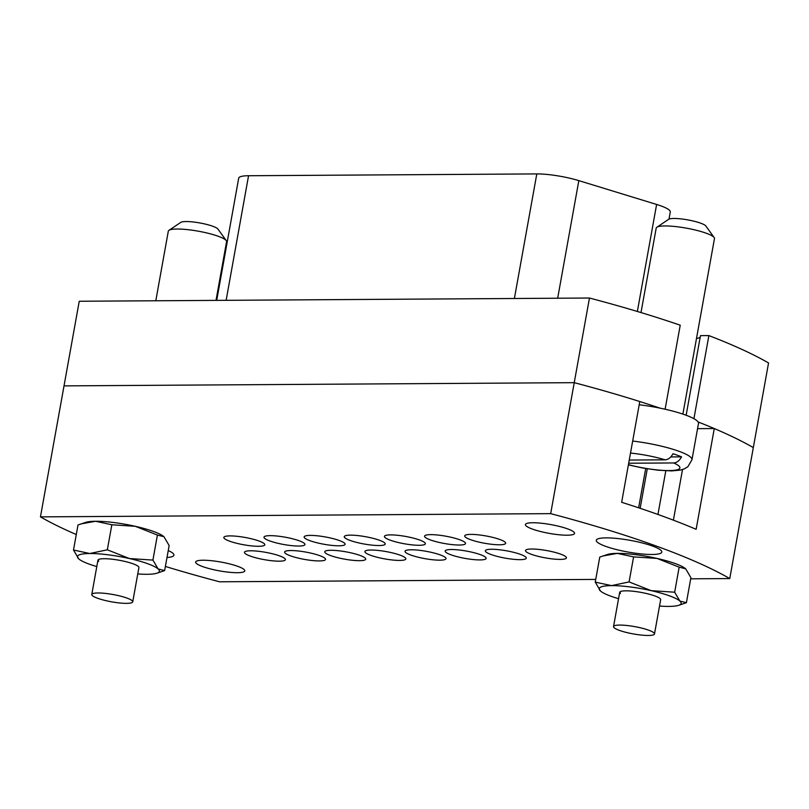 <?xml version="1.0" encoding="UTF-8"?>
<svg xmlns="http://www.w3.org/2000/svg" width="809" height="809" viewBox="0 0 809 809"><rect width="100%" height="100%" fill="white"/><g stroke="black" fill="none" stroke-linecap="round" stroke-linejoin="round"><path stroke-width="1.21" d="M76.289 534.537A384.983 68.836 10.2 0 1 40.45 516.87L64.022 385.883L574.238 382.667L589.468 298.025A384.983 68.836 10.2 0 1 680.227 325.198L665.109 409.233M40.45 516.87L550.676 513.644L574.238 382.667A384.983 68.836 10.2 0 1 659.962 408.12M697.56 428.659L714.276 428.548L696.144 529.308A384.983 68.836 -169.8 0 0 661.59 515.778A384.983 68.836 -169.8 0 0 621.656 502.298L639.777 401.537A384.983 68.836 10.2 0 0 574.238 382.667L64.022 385.883L79.242 301.251L589.468 298.025M700.189 337.181A33.3 5.956 10.2 0 1 696.498 338.486M693.92 418.698L708.876 335.593L700.473 335.644L686.143 415.25M708.876 335.593A384.983 68.836 10.2 0 1 768.55 362.958L753.321 447.589A384.983 68.836 10.2 0 0 698.076 421.944M216.711 300.382L238.706 178.142A33.3 5.956 10.2 0 1 248.555 175.735L536.802 173.915A33.3 5.956 10.2 0 1 578.829 180.629L656.615 204.455A33.3 5.956 10.2 0 1 670.287 211.938L668.992 219.138M258.981 541.009A20.812 3.721 -169.8 0 0 236.895 536.286A20.812 3.721 -169.8 0 0 223.84 537.419A20.812 3.721 -169.8 0 0 229.675 541.201A20.812 3.721 -169.8 0 0 251.751 545.913A20.812 3.721 -169.8 0 0 264.806 544.791A20.812 3.721 -169.8 0 0 258.981 541.009M299.118 540.756A20.812 3.721 -169.8 0 0 277.042 536.033A20.812 3.721 -169.8 0 0 263.987 537.166A20.812 3.721 -169.8 0 0 269.822 540.948A20.812 3.721 -169.8 0 0 291.897 545.66A20.812 3.721 -169.8 0 0 304.953 544.538A20.812 3.721 -169.8 0 0 299.118 540.756M339.264 540.503A20.812 3.721 -169.8 0 0 317.189 535.78A20.812 3.721 -169.8 0 0 304.133 536.913A20.812 3.721 -169.8 0 0 309.958 540.685A20.812 3.721 -169.8 0 0 332.044 545.408A20.812 3.721 -169.8 0 0 345.099 544.285A20.812 3.721 -169.8 0 0 339.264 540.503M499.841 539.492A20.812 3.721 -169.8 0 0 477.765 534.769A20.812 3.721 -169.8 0 0 464.71 535.902A20.812 3.721 -169.8 0 0 470.545 539.674A20.812 3.721 -169.8 0 0 492.62 544.396A20.812 3.721 -169.8 0 0 505.676 543.264A20.812 3.721 -169.8 0 0 499.841 539.492M459.704 539.745A20.812 3.721 -169.8 0 0 437.618 535.022A20.812 3.721 -169.8 0 0 424.563 536.155A20.812 3.721 -169.8 0 0 430.398 539.927A20.812 3.721 -169.8 0 0 452.474 544.649A20.812 3.721 -169.8 0 0 465.529 543.527A20.812 3.721 -169.8 0 0 459.704 539.745M419.558 539.997A20.812 3.721 -169.8 0 0 397.472 535.275A20.812 3.721 -169.8 0 0 384.427 536.407A20.812 3.721 -169.8 0 0 390.251 540.179A20.812 3.721 -169.8 0 0 412.337 544.902A20.812 3.721 -169.8 0 0 425.382 543.779A20.812 3.721 -169.8 0 0 419.558 539.997M279.59 555.894A20.812 3.721 -169.8 0 0 257.515 551.172A20.812 3.721 -169.8 0 0 244.46 552.294A20.812 3.721 -169.8 0 0 250.284 556.076A20.812 3.721 -169.8 0 0 272.37 560.799A20.812 3.721 -169.8 0 0 285.425 559.666A20.812 3.721 -169.8 0 0 279.59 555.894M319.737 555.641A20.812 3.721 -169.8 0 0 297.651 550.919A20.812 3.721 -169.8 0 0 284.606 552.041A20.812 3.721 -169.8 0 0 290.431 555.823A20.812 3.721 -169.8 0 0 312.517 560.546A20.812 3.721 -169.8 0 0 325.562 559.413A20.812 3.721 -169.8 0 0 319.737 555.641M359.884 555.379A20.812 3.721 -169.8 0 0 337.798 550.666A20.812 3.721 -169.8 0 0 324.753 551.789A20.812 3.721 -169.8 0 0 330.578 555.571A20.812 3.721 -169.8 0 0 352.653 560.293A20.812 3.721 -169.8 0 0 365.708 559.161A20.812 3.721 -169.8 0 0 359.884 555.379M400.02 555.126A20.812 3.721 -169.8 0 0 377.945 550.413A20.812 3.721 -169.8 0 0 364.889 551.536A20.812 3.721 -169.8 0 0 370.724 555.318A20.812 3.721 -169.8 0 0 392.8 560.04A20.812 3.721 -169.8 0 0 405.855 558.908A20.812 3.721 -169.8 0 0 400.02 555.126M560.607 554.114A20.812 3.721 -169.8 0 0 538.521 549.392A20.812 3.721 -169.8 0 0 525.476 550.524A20.812 3.721 -169.8 0 0 531.301 554.296A20.812 3.721 -169.8 0 0 553.386 559.019A20.812 3.721 -169.8 0 0 566.431 557.897A20.812 3.721 -169.8 0 0 560.607 554.114M520.46 554.367A20.812 3.721 -169.8 0 0 498.374 549.645A20.812 3.721 -169.8 0 0 485.329 550.777A20.812 3.721 -169.8 0 0 491.154 554.559A20.812 3.721 -169.8 0 0 513.24 559.272A20.812 3.721 -169.8 0 0 526.285 558.149A20.812 3.721 -169.8 0 0 520.46 554.367M480.313 554.62A20.812 3.721 -169.8 0 0 458.238 549.898A20.812 3.721 -169.8 0 0 445.183 551.03A20.812 3.721 -169.8 0 0 451.007 554.812A20.812 3.721 -169.8 0 0 473.093 559.535A20.812 3.721 -169.8 0 0 486.148 558.402A20.812 3.721 -169.8 0 0 480.313 554.62M379.411 540.25A20.812 3.721 -169.8 0 0 357.325 535.528A20.812 3.721 -169.8 0 0 344.28 536.66A20.812 3.721 -169.8 0 0 350.105 540.432A20.812 3.721 -169.8 0 0 372.191 545.155A20.812 3.721 -169.8 0 0 385.236 544.032A20.812 3.721 -169.8 0 0 379.411 540.25M440.167 554.873A20.812 3.721 -169.8 0 0 418.091 550.15A20.812 3.721 -169.8 0 0 405.036 551.283A20.812 3.721 -169.8 0 0 410.871 555.065A20.812 3.721 -169.8 0 0 432.946 559.788A20.812 3.721 -169.8 0 0 446.002 558.655A20.812 3.721 -169.8 0 0 440.167 554.873M532.413 529.086A24.968 4.47 10.2 0 1 525.415 524.556A24.968 4.47 10.2 0 1 541.079 523.201A24.968 4.47 10.2 0 1 567.574 528.864A24.968 4.47 10.2 0 1 574.572 533.394A24.968 4.47 10.2 0 1 558.908 534.749A24.968 4.47 10.2 0 1 532.413 529.086M647.281 468.795L640.162 508.315M202.634 566.573A24.968 4.47 10.2 0 1 195.636 562.043A24.968 4.47 10.2 0 1 211.301 560.688A24.968 4.47 10.2 0 1 237.795 566.351A24.968 4.47 10.2 0 1 244.793 570.891A24.968 4.47 10.2 0 1 229.129 572.246A24.968 4.47 10.2 0 1 202.634 566.573M550.676 513.644A384.983 68.836 10.2 0 1 656.15 546.004A384.983 68.836 10.2 0 1 729.758 578.577L753.321 447.589A384.983 68.836 10.2 0 0 714.276 428.548M605.607 546.328A33.3 5.956 10.2 0 1 596.273 540.281A33.3 5.956 10.2 0 1 617.156 538.481A33.3 5.956 10.2 0 1 652.489 546.035A33.3 5.956 10.2 0 1 661.813 552.072A33.3 5.956 10.2 0 1 640.93 553.882A33.3 5.956 10.2 0 1 605.607 546.328M665.807 470.798L657.95 514.473M168.242 550.565A33.3 5.956 10.2 0 1 173.925 555.156A33.3 5.956 10.2 0 1 166.998 557.482M595.748 579.416L219.532 581.792A384.983 68.836 10.2 0 1 165.39 566.452M729.758 578.577L690.694 578.819M638.625 507.799L645.693 468.532M656.857 227.238L668.679 219.3A19.194 3.428 10.2 0 1 681.936 219.006A19.194 3.428 10.2 0 1 700.665 223.173A19.194 3.428 10.2 0 1 705.842 225.994L714.155 237.543A29.599 5.289 -169.8 0 0 706.176 233.204A29.599 5.289 -169.8 0 0 677.295 226.773A29.599 5.289 -169.8 0 0 656.857 227.238A29.599 5.289 -169.8 0 0 656.2 228.098L641.001 312.577M682.887 414.107L714.468 238.574A29.599 5.289 -169.8 0 0 714.155 237.543M628.684 463.233L673.685 462.95C676.85 462.748 679.469 460.726 681.562 456.863A45.749 8.181 -169.8 0 0 677.568 455.295A45.749 8.181 -169.8 0 0 672.967 453.738C670.873 457.611 668.254 459.643 665.089 459.825L629.25 460.058M632.668 441.047A46.619 8.333 10.2 0 1 678.903 451.26A46.619 8.333 10.2 0 1 691.968 459.724L698.491 423.451A46.619 8.333 -169.8 0 0 685.435 414.987A46.619 8.333 -169.8 0 0 639.201 404.773M670.792 456.923L681.562 456.863M168.97 230.312L180.791 222.384A19.194 3.428 10.2 0 1 194.039 222.081A19.194 3.428 10.2 0 1 212.777 226.257A19.194 3.428 10.2 0 1 217.945 229.068L226.267 240.627A29.599 5.289 -169.8 0 0 218.288 236.289A29.599 5.289 -169.8 0 0 189.397 229.847A29.599 5.289 -169.8 0 0 168.97 230.312A29.599 5.289 -169.8 0 0 168.312 231.172L155.793 300.766M216.013 300.392L226.581 241.658A29.599 5.289 -169.8 0 0 226.267 240.627M648.666 630.181A20.812 3.721 10.2 0 1 654.491 633.963A20.812 3.721 10.2 0 1 641.446 635.085A20.812 3.721 10.2 0 1 619.36 630.363A20.812 3.721 10.2 0 1 613.535 626.591A20.812 3.721 10.2 0 1 626.581 625.458A20.812 3.721 10.2 0 1 648.666 630.181M126.912 598.063A20.812 3.721 10.2 0 1 132.737 601.845A20.812 3.721 10.2 0 1 119.692 602.978A20.812 3.721 10.2 0 1 97.606 598.255A20.812 3.721 10.2 0 1 91.781 594.473A20.812 3.721 10.2 0 1 104.826 593.351A20.812 3.721 10.2 0 1 126.912 598.063M620.422 592.987A20.812 3.721 10.2 0 1 619.795 592.087M620.331 593.503A20.812 3.721 10.2 0 1 619.694 592.33A20.812 3.721 10.2 0 1 637.947 591.875A20.812 3.721 10.2 0 1 660.033 598.539A20.812 3.721 10.2 0 1 660.66 599.702L654.491 633.963M618.551 598.68A41.623 7.443 10.2 0 1 600.885 591.328A41.623 7.443 10.2 0 1 600.47 590.985A41.623 7.443 10.2 0 1 611.523 585.625A41.623 7.443 10.2 0 1 651.225 590.661A41.623 7.443 10.2 0 1 679.884 601.057A41.623 7.443 10.2 0 1 678.64 605.324A41.623 7.443 10.2 0 1 668.831 606.406A41.623 7.443 10.2 0 1 659.517 606.042M685.334 568.515A41.623 7.443 -169.8 0 0 685.274 568.464A41.623 7.443 -169.8 0 0 657.029 558.422A41.623 7.443 -169.8 0 0 617.328 553.386A41.623 7.443 -169.8 0 0 607.519 554.478L599.762 557.098L595.252 582.136L600.47 590.985M678.64 605.324L686.396 602.705L690.906 577.656L685.678 568.808L679.166 567.16L657.029 558.422L633.599 556.885L617.328 553.386L602.927 555.975M686.396 602.705L679.884 601.057L674.666 592.208L679.166 567.16M674.666 592.208L651.225 590.661L629.089 581.924L633.599 556.885M629.089 581.924L611.523 585.625L595.252 582.136M98.668 560.88A20.812 3.721 10.2 0 1 98.041 559.97M98.577 561.385A20.812 3.721 10.2 0 1 97.94 560.222A20.812 3.721 10.2 0 1 116.193 559.757A20.812 3.721 10.2 0 1 138.278 566.421A20.812 3.721 10.2 0 1 138.905 567.584L132.737 601.845M96.807 566.563A41.623 7.443 10.2 0 1 79.13 559.211A41.623 7.443 10.2 0 1 78.726 558.867A41.623 7.443 10.2 0 1 89.769 553.518A41.623 7.443 10.2 0 1 129.47 558.554A41.623 7.443 10.2 0 1 158.129 568.939A41.623 7.443 10.2 0 1 156.885 573.207A41.623 7.443 10.2 0 1 147.076 574.289A41.623 7.443 10.2 0 1 137.763 573.935M163.58 536.397A41.623 7.443 -169.8 0 0 163.519 536.357A41.623 7.443 -169.8 0 0 135.275 526.305A41.623 7.443 -169.8 0 0 95.573 521.269A41.623 7.443 -169.8 0 0 85.764 522.361L78.008 524.98L73.498 550.019L78.726 558.867M156.885 573.207L164.642 570.588L169.152 545.539L163.924 536.701L157.411 535.052L135.275 526.305L111.844 524.768L95.573 521.269L81.173 523.858M164.642 570.588L158.129 568.939L152.911 560.091L157.411 535.052M152.911 560.091L129.47 558.554L107.334 549.807L111.844 524.768M107.334 549.807L89.769 553.518L73.498 550.019M578.829 180.629L557.674 298.228M637.361 311.475L656.615 204.455M248.555 175.735L226.136 300.321M514.393 298.501L536.802 173.915M673.401 520.167L682.513 469.533M628.421 464.679A36.213 6.472 -169.8 0 0 671.187 470.545A36.213 6.472 -169.8 0 0 673.685 462.95M665.089 459.825A36.213 6.472 -169.8 0 0 630.504 453.08M691.968 459.724L687.913 466.672L684.384 468.846L680.45 470.08L671.723 470.909L657.99 470.201L642.933 468.057L628.381 464.872M613.535 626.591L619.694 592.33M91.781 594.473L97.94 560.222"/></g></svg>
